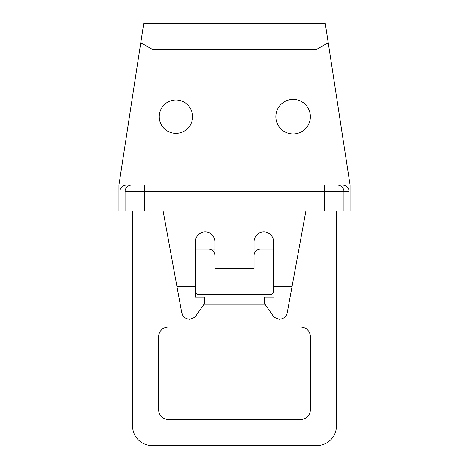 <?xml version="1.0" encoding="UTF-8"?>
<svg xmlns="http://www.w3.org/2000/svg" width="469" height="469" viewBox="0 0 469 469"><rect width="100%" height="100%" fill="white"/><g stroke="black" fill="none" stroke-linecap="round" stroke-linejoin="round"><path stroke-width="0.7" d="M118.88 184.997L118.88 211.05L118.88 184.997L119.9 184.997L119.9 191.51A6.519 6.513 180 0 1 126.419 184.997L337.469 184.997A6.513 6.507 90 0 1 343.976 191.51L343.976 211.05L305.899 211.05L324.448 211.05L324.448 191.51L343.976 191.51L324.448 191.51L324.448 184.997L342.581 184.997A6.519 6.513 180 0 1 349.1 191.51L349.1 184.997L350.12 184.997L325.257 23.45L143.743 23.45L118.88 184.997L119.9 184.997L119.9 191.51A6.519 6.513 180 0 1 126.419 184.997L144.552 184.997L144.552 211.05L118.88 211.05L125.024 211.05L125.024 191.51L144.552 191.51L144.552 211.05L163.101 211.05L125.024 211.05L125.024 191.51A6.513 6.507 -90 0 1 131.531 184.997A6.513 6.507 90 0 0 125.024 191.51L144.552 191.51L144.552 184.997L324.448 184.997L324.448 191.51L144.552 191.51L324.448 191.51L324.448 211.05L343.976 211.05L343.976 191.51A6.513 6.507 -90 0 0 337.469 184.997L342.581 184.997A6.519 6.513 180 0 1 349.1 191.51L343.976 191.51L349.1 191.51L349.1 184.997L350.12 184.997L325.257 23.45L143.743 23.45L118.88 184.997M310.384 116.687A17.259 17.259 0 0 1 293.125 133.952A17.259 17.259 0 0 1 275.866 116.687A17.259 17.259 0 0 1 293.125 99.428A17.259 17.259 0 0 1 310.384 116.687A17.259 17.259 0 0 0 293.125 99.428A17.259 17.259 0 0 0 275.866 116.687A17.259 17.259 0 0 0 293.125 133.952A17.259 17.259 0 0 0 310.384 116.687M192.577 116.687A16.667 16.667 0 0 1 175.904 133.354A16.667 16.667 0 0 1 159.237 116.687A16.667 16.667 0 0 1 175.904 100.02A16.667 16.667 0 0 1 192.577 116.687A16.667 16.667 0 0 0 175.904 100.02A16.667 16.667 0 0 0 159.237 116.687A16.667 16.667 0 0 0 175.904 133.354A16.667 16.667 0 0 0 192.577 116.687M140.776 42.732L152.507 49.503L316.493 49.503L328.224 42.732L316.493 49.503L152.507 49.503L140.776 42.732M350.12 211.05L343.976 211.05L350.12 211.05L350.12 184.997L350.12 211.05M132.557 426.01L132.557 211.05L132.557 426.01A19.54 19.54 0 0 0 152.097 445.55A19.54 19.54 0 0 1 132.557 426.01M336.443 211.05L336.443 426.01A19.54 19.54 0 0 1 316.903 445.55L152.097 445.55L316.903 445.55A19.54 19.54 0 0 0 336.443 426.01L336.443 211.05M310.384 409.724L310.384 336.765A9.773 9.773 0 0 0 300.617 326.999L168.383 326.999A9.773 9.773 0 0 0 158.616 336.765L158.616 409.724A9.773 9.773 0 0 0 168.383 419.497L300.617 419.497A9.773 9.773 0 0 0 310.384 409.724L310.384 336.765A9.773 9.773 0 0 0 300.617 326.999L168.383 326.999A9.773 9.773 0 0 0 158.616 336.765L158.616 409.724A9.773 9.773 0 0 0 168.383 419.497L300.617 419.497A9.773 9.773 0 0 0 310.384 409.724M204.062 304.199L264.938 304.199L204.062 304.199M182.646 315.191L181.767 312.747L163.101 211.05L176.989 286.723L195.415 286.723L195.415 291.325L195.415 248.986L214.96 248.986L195.415 248.986L195.415 241.705A9.773 9.773 0 0 1 205.188 231.932A9.773 9.773 0 0 1 214.96 241.705L214.96 255.499A6.513 6.513 0 0 0 208.447 248.986A6.513 6.513 0 0 1 214.96 255.499L214.96 241.705A9.773 9.773 0 0 0 205.188 231.932A9.773 9.773 0 0 0 195.415 241.705L195.415 297.07L204.355 297.07L204.355 303.777L194.881 317.314L189.617 319.289L186.656 318.721M260.518 248.986L273.585 248.986L273.585 241.705L273.585 248.986L273.585 241.705L273.585 248.986L260.553 248.986A6.513 6.513 0 0 0 254.04 255.499L254.04 241.705A9.773 9.773 0 0 1 263.812 231.932A9.773 9.773 0 0 1 273.585 241.705A9.773 9.773 0 0 0 263.812 231.932A9.773 9.773 0 0 0 254.04 241.705L254.04 268.526L254.04 255.499L254.04 268.526L214.96 268.526M189.617 319.289C185.149 318.768 182.529 316.587 181.767 312.747L163.101 211.05L181.767 312.747C182.529 316.587 185.149 318.768 189.617 319.289L194.881 317.314L204.355 303.777L204.355 297.07L195.415 297.07L195.415 291.349A3.26 3.26 0 0 0 198.674 294.579L270.326 294.579A3.26 3.26 0 0 0 273.585 291.325L273.585 248.986L273.585 291.325L273.585 286.723L292.011 286.723L287.227 312.776C286.459 316.598 283.839 318.773 279.383 319.289L274.119 317.314L264.645 303.777L264.645 297.07L273.585 297.07L264.645 297.07L264.645 303.777L274.119 317.314L279.383 319.289C283.839 318.773 286.459 316.598 287.227 312.776L305.899 211.05L292.011 286.723L273.585 286.723M184.299 317.261L183.485 316.417M279.383 319.289L274.119 317.314M181.767 312.747L176.989 286.723L195.415 286.723M195.415 291.325A3.26 3.26 0 0 0 198.674 294.579L270.326 294.579A3.26 3.26 0 0 0 273.585 291.325M195.415 248.986L195.415 241.705L195.415 248.986M254.04 268.526L254.04 255.499A6.513 6.513 0 0 1 260.553 248.986"/></g></svg>
